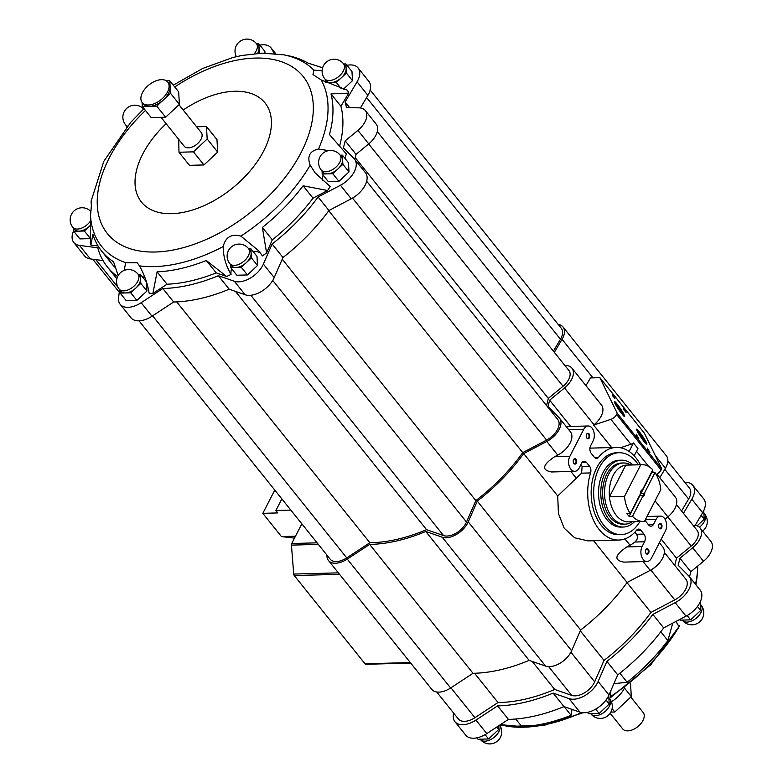 <?xml version="1.0" encoding="UTF-8"?>
<svg xmlns="http://www.w3.org/2000/svg" width="783" height="783" viewBox="0 0 783 783"><rect width="100%" height="100%" fill="white"/><g stroke="black" fill="none" stroke-linecap="round" stroke-linejoin="round"><path stroke-width="1.17" d="M619.001 452.711L616.495 452.78A40.97 26.426 88.5 0 0 596.754 467.745A40.97 26.426 88.5 0 0 594.082 511.573A40.97 26.426 88.5 0 0 618.707 534.691L621.213 534.623A40.97 26.426 -91.5 0 1 593.68 494.376A40.97 26.426 -91.5 0 1 619.001 452.711A40.97 26.426 -91.5 0 1 636.373 462.009A40.97 26.426 -91.5 0 1 638.38 464.759M645.828 549.715A2.731 1.762 -91.5 0 1 648.432 549.519A2.731 1.762 -91.5 0 1 648.363 553.561A2.731 1.762 -91.5 0 1 645.769 552.945A2.731 1.762 -91.5 0 1 645.691 550.018A2.731 1.762 -91.5 0 1 645.828 549.715M573.577 459.621A2.731 1.762 -91.5 0 1 576.18 459.425A2.731 1.762 -91.5 0 1 576.112 463.477A2.731 1.762 -91.5 0 1 573.518 462.861A2.731 1.762 -91.5 0 1 573.44 459.934A2.731 1.762 -91.5 0 1 573.577 459.621M586.594 434.291A2.731 1.762 -91.5 0 1 589.198 434.095A2.731 1.762 -91.5 0 1 589.129 438.147A2.731 1.762 -91.5 0 1 586.536 437.531A2.731 1.762 -91.5 0 1 586.457 434.604A2.731 1.762 -91.5 0 1 586.594 434.291M658.846 524.385A2.731 1.762 -91.5 0 1 661.459 524.189A2.731 1.762 -91.5 0 1 661.381 528.231A2.731 1.762 -91.5 0 1 658.787 527.615A2.731 1.762 -91.5 0 1 658.709 524.688A2.731 1.762 -91.5 0 1 658.846 524.385M590.568 472.922A46.324 29.881 88.5 0 0 618.854 540.045L587.964 540.877L574.673 537.794L564.171 528.173L558.416 513.452L557.721 496.001L581.583 473.167L590.568 472.922A5.461 3.524 88.5 0 0 589.55 466.247L586.555 462.508A5.461 3.524 88.5 0 0 584.235 461.265A5.461 3.524 88.5 0 0 581.603 463.262L579.175 467.989A9.181 5.921 88.5 0 1 574.751 471.346A9.181 5.921 88.5 0 1 569.241 466.169A9.181 5.921 88.5 0 1 569.838 456.352L583.726 429.329A9.181 5.921 88.5 0 1 588.15 425.981A9.181 5.921 88.5 0 1 593.661 431.159A9.181 5.921 88.5 0 1 593.064 440.976L590.636 445.703A5.461 3.524 88.5 0 0 591.243 453.386L594.238 457.125A5.461 3.524 88.5 0 0 596.558 458.368A5.461 3.524 88.5 0 0 598.643 457.213A46.324 29.881 88.5 0 1 616.348 447.426A46.324 29.881 88.5 0 1 640.425 464.701M618.854 540.045A46.324 29.881 88.5 0 0 636.559 530.257A5.461 3.524 88.5 0 1 638.644 529.102A5.461 3.524 88.5 0 1 640.964 530.345L643.959 534.084A5.461 3.524 88.5 0 1 644.566 541.767L642.138 546.495A9.181 5.921 88.5 0 0 641.541 556.312A9.181 5.921 88.5 0 0 647.052 561.489A9.181 5.921 88.5 0 0 651.476 558.132L665.364 531.119A9.181 5.921 88.5 0 0 665.961 521.302A9.181 5.921 88.5 0 0 660.441 516.124A9.181 5.921 88.5 0 0 656.027 519.472L653.59 524.209A5.461 3.524 88.5 0 1 650.957 526.196A5.461 3.524 88.5 0 1 648.647 524.962L645.642 521.224A5.461 3.524 88.5 0 1 645.055 520.294M564.817 365.407L565.365 365.416A18.577 10.815 141.3 0 1 571.923 368.147L601.432 404.948A18.577 10.815 141.3 0 1 594.013 424.758L593.622 425.081L611.64 447.553M571.923 368.147A18.577 10.815 141.3 0 1 564.504 387.957L549.646 400.182A144.209 83.947 141.3 0 1 547.934 406.455L559.042 417.662A18.577 10.815 141.3 0 1 559.483 418.161A18.577 10.815 141.3 0 1 546.808 441.465L523.71 453.602A144.209 83.947 141.3 0 1 477.287 501.1L468.234 521.86A18.577 10.815 141.3 0 1 442.219 537.197L425.756 531.471A144.209 83.947 141.3 0 1 369.645 544.41L347.251 559.091A18.577 10.815 141.3 0 1 328.449 560.491A18.577 10.815 141.3 0 1 326.971 555.157M570.709 426.451L549.646 400.182M656.888 474.097L675.298 497.048A18.577 10.815 141.3 0 1 667.879 516.849L665.021 519.207M634.171 455.823L637.93 448.493L633.486 442.953A6.558 3.817 141.3 0 1 630.892 444.294L620.459 447.759M585.938 385.627L590.499 377.925L599.876 377.67L617.239 413.287L616.622 414.491A6.558 3.817 141.3 0 1 610.887 419.345L593.622 425.081M599.876 377.67L644.34 433.107L661.704 468.733L661.087 469.927A6.558 3.817 141.3 0 1 656.193 474.449M574.751 471.346L551.545 471.973C541.405 470.123 542.404 465.053 554.55 456.763L557.741 455.089A18.577 10.815 -38.7 0 0 570.406 431.785L559.483 418.161M558.103 324.328A18.577 10.815 141.3 0 1 562.987 326.932L666.362 455.823A18.577 10.815 141.3 0 1 665.433 468.205L659.805 477.728M562.987 326.932A18.577 10.815 141.3 0 1 562.057 339.313L554.344 352.35M274.774 490.08L262.824 513.335L281.469 536.59L294.486 538.127M262.824 513.335L277.838 512.924L275.9 510.496L290.826 510.095M281.851 498.908L275.9 510.496M659.394 542.736L662.858 547.053A18.577 10.815 141.3 0 1 650.184 570.357L627.085 582.493A144.209 83.947 141.3 0 1 580.663 629.992L571.619 650.751A18.577 10.815 141.3 0 1 545.594 666.088L529.132 660.372A144.209 83.947 141.3 0 1 473.02 673.302L450.636 687.983A18.577 10.815 141.3 0 1 431.825 689.392L328.449 560.491M473.02 673.302L369.645 544.41M647.052 561.489L623.845 562.116C613.706 560.266 614.704 555.196 626.85 546.906L630.031 545.232A18.577 10.815 -38.7 0 0 634.925 542.022L644.566 541.767M627.085 582.493L593.592 540.72M634.866 532.186L636.55 534.28C638.135 536.962 637.597 539.546 634.925 542.022M557.721 496.001L523.71 453.602M580.82 464.799L582.141 466.443L581.583 473.167M580.663 629.992L477.287 501.1M529.132 660.372L425.756 531.471M664.336 552.387L685.947 579.332A16.384 9.543 141.3 0 1 674.76 599.895L650.908 612.423A142.026 82.675 141.3 0 1 604.016 660.402L594.669 681.836A16.384 9.543 141.3 0 1 571.717 695.373L554.707 689.461A142.026 82.675 141.3 0 1 498.027 702.527L474.557 673.272M498.027 702.527L474.909 717.688A16.384 9.543 141.3 0 1 458.319 718.931L436.718 691.996M667.85 461.158L689.451 488.103A16.384 9.543 141.3 0 1 688.629 499.025L681.562 510.966M676.424 504.565L697.105 530.345A14.75 8.584 141.3 0 1 691.213 546.074L676.492 558.181L661.234 539.154M676.492 558.181A142.026 82.675 141.3 0 1 674.692 565.297M650.908 612.423L627.007 582.611M604.016 660.402L580.301 630.834M554.707 689.461L532.244 661.449M692.984 525.207L693.532 525.217A18.577 10.815 141.3 0 1 700.09 527.957A18.577 10.815 141.3 0 1 692.671 547.757L679.947 558.22A146.401 85.22 141.3 0 1 678.117 565.199L688.864 576.043A20.759 12.088 141.3 0 1 689.353 576.591A20.759 12.088 141.3 0 1 675.191 602.646L652.836 614.381A146.401 85.22 141.3 0 1 606.894 661.39L598.134 681.484A20.759 12.088 141.3 0 1 569.055 698.622L553.121 693.082A146.401 85.22 141.3 0 1 497.587 705.884L475.927 720.086A20.759 12.088 141.3 0 1 454.913 721.662A20.759 12.088 141.3 0 1 453.337 714.859L453.582 713.029M684.812 482.318A20.759 12.088 141.3 0 1 692.857 485.362A20.759 12.088 141.3 0 1 691.81 499.202L683.451 513.335M689.353 576.591L700.188 590.108A20.759 12.088 141.3 0 1 686.025 616.152L663.681 627.897A146.401 85.22 141.3 0 1 617.728 674.907L608.978 694.991A20.759 12.088 141.3 0 1 579.9 712.129L563.966 706.599A146.401 85.22 141.3 0 1 508.431 719.401L486.772 733.602A20.759 12.088 141.3 0 1 465.748 735.178L454.913 721.662M508.431 719.401L497.587 705.884M692.857 485.362L703.702 498.879A20.759 12.088 141.3 0 1 702.654 512.718L695.177 525.354M700.09 527.957L710.925 541.464A18.577 10.815 141.3 0 1 703.506 561.274L690.782 571.737L679.947 558.22M690.782 571.737A146.401 85.22 141.3 0 1 689.51 576.787M663.681 627.897L652.836 614.381M617.728 674.907L606.894 661.39M563.966 706.599L553.121 693.082M676.189 621.33L677.608 624.814L679.585 625.823A138.043 80.355 141.3 0 1 610.319 696.694L610.877 690.714M672.763 623.121L667.85 640.582L660.783 631.773M613.892 683.706L627.134 682.247A140.94 82.039 -38.7 0 0 667.85 640.582M500.484 724.618L521.86 726.634A140.94 82.039 -38.7 0 0 571.071 715.29L564.151 706.667M581.573 712.559A138.043 80.355 141.3 0 1 508.833 726.467L499.965 724.95M572.021 709.398L571.071 715.29M695.48 584.235A140.94 82.039 -38.7 0 0 697.545 570.445A140.94 82.039 -38.7 0 0 697.731 566.021M609.389 698.524L650.879 664.65L679.585 625.823M366.669 181.245L557.78 419.531A16.384 9.543 141.3 0 1 546.593 440.095L522.741 452.623A142.026 82.675 141.3 0 1 475.849 500.601L466.502 522.036A16.384 9.543 141.3 0 1 443.55 535.572L426.539 529.66A142.026 82.675 141.3 0 1 369.86 542.727L346.752 557.888A16.384 9.543 141.3 0 1 330.152 559.131L139.041 320.844M370.173 90.016L561.284 328.292A16.384 9.543 141.3 0 1 560.462 339.225L553.395 351.166M377.298 131.603L568.938 370.545A14.75 8.584 141.3 0 1 563.046 386.273L548.325 398.381A142.026 82.675 141.3 0 1 546.524 405.496M426.539 529.66L235.429 291.374M369.86 542.727L176.713 301.905M346.977 65.302A20.759 12.088 141.3 0 1 358.105 67.984A20.759 12.088 141.3 0 1 357.058 81.823L345.127 101.996A146.401 85.22 141.3 0 1 346.468 107.662L358.78 107.829A18.577 10.815 141.3 0 1 365.328 110.569A18.577 10.815 141.3 0 1 357.909 130.379L345.186 140.842A146.401 85.22 141.3 0 1 343.365 147.811L354.102 158.655A20.759 12.088 141.3 0 1 354.591 159.213L365.436 172.72A20.759 12.088 141.3 0 1 351.273 198.774L328.919 210.51A146.401 85.22 141.3 0 1 282.976 257.519L274.216 277.613A20.759 12.088 141.3 0 1 245.138 294.751L229.204 289.211A146.401 85.22 141.3 0 1 173.669 302.013L152.01 316.215A20.759 12.088 141.3 0 1 130.996 317.79L120.151 304.284A20.759 12.088 141.3 0 1 118.585 297.481L119.623 289.651M103.023 260.573L90.348 258.928A20.759 12.088 141.3 0 1 84.593 255.972L73.759 242.466A20.759 12.088 141.3 0 1 73.729 230.652M358.105 67.984L368.94 81.491A20.759 12.088 141.3 0 1 367.893 95.33L360.425 107.966M365.328 110.569L376.163 124.086A18.577 10.815 141.3 0 1 368.744 143.886L356.03 154.349A146.401 85.22 141.3 0 1 354.748 159.399M354.591 159.213A20.759 12.088 141.3 0 1 340.439 185.258L318.084 196.993A146.401 85.22 141.3 0 1 272.132 244.012L263.382 264.096A20.759 12.088 141.3 0 1 234.303 281.234L218.369 275.704L229.204 289.211M218.369 275.704A146.401 85.22 141.3 0 1 162.835 288.506L173.669 302.013M322.616 67.818L307.807 62.992A140.94 82.039 141.3 0 0 287.704 55.603L283.71 54.82A138.014 80.336 141.3 0 1 313.836 70.167L312.975 74.571L321.157 79.915L347.505 90.299A152.949 89.037 141.3 0 1 348.729 93.108L340.938 106.282A140.94 82.039 141.3 0 1 339.577 146.137M348.729 93.108L331.003 93.901A140.94 82.039 141.3 0 1 329.447 134.5L346.389 153.967A152.949 89.037 141.3 0 1 344.902 157.892A18.577 10.815 141.3 0 0 344.589 157.921M322.527 180.619A18.577 10.815 141.3 0 1 323.125 175.138M321.157 79.915A138.014 80.336 141.3 0 1 318.495 149.024C309.706 150.962 306.936 156.355 310.176 165.213L315.206 172.955L330.181 186.55A152.949 89.037 141.3 0 1 327.607 190.504L313.014 198.168A140.94 82.039 141.3 0 1 272.298 239.823L266.592 252.938A152.949 89.037 141.3 0 1 262.393 255.904L259.183 251.412M226.639 276.487L206.311 260.494L216.235 272.875L226.639 276.487A152.949 89.037 141.3 0 0 231.073 274.363A18.577 10.815 141.3 0 1 231.641 268.745M253.105 251.529A18.577 10.815 141.3 0 1 260.69 253.428M216.235 272.875A140.94 82.039 141.3 0 1 167.024 284.219L152.891 293.488A152.949 89.037 141.3 0 1 149.142 293.253C147.635 283.73 144.395 274.598 139.423 265.858L137.309 262.814L125.672 262.677A138.014 80.336 141.3 0 1 90.525 215.854L90.427 241.82A152.949 89.037 141.3 0 0 90.906 245.079L98.11 246.019M142.535 277.016A18.577 10.815 141.3 0 1 144.738 276.947M115.561 267.864A140.94 82.039 141.3 0 1 111.626 263.528L101.692 251.147A140.94 82.039 141.3 0 1 92.893 234.244L90.906 245.079M259.868 45.14A20.759 12.088 141.3 0 1 270.996 47.822A20.759 12.088 141.3 0 1 271.652 48.81L274.265 53.489M117.636 276.595A146.401 85.22 141.3 0 1 107.369 266.944A146.401 85.22 141.3 0 1 97.758 247.79L79.504 245.412A20.759 12.088 141.3 0 1 73.759 242.466M162.835 288.506L141.175 302.708A20.759 12.088 141.3 0 1 120.151 304.284M340.174 155.2L342.367 155.142L348.474 162.766L349.003 171.908L338.931 181.343L328.331 181.627L322.214 174.002L322.048 171.007M248.691 248.808L250.873 248.749L256.99 256.374L257.519 265.515L247.448 274.941L236.848 275.234L230.731 267.61L230.554 264.615M138.121 274.295L140.304 274.236L146.421 281.86L146.95 291.002L136.868 300.437L126.269 300.721L120.161 293.096L119.985 290.101M90.583 225.181L84.358 230.995L90.476 238.619L79.876 238.903L73.759 231.288L73.592 228.284M256.57 43.819L258.762 43.76L264.869 51.375L264.967 53.107M343.688 63.971L345.871 63.912L351.978 71.537L352.507 80.678L343.483 89.135M206.311 260.494A140.94 82.039 141.3 0 1 157.099 271.838L152.891 293.488M231.073 274.363C225.876 265.711 223.243 256.442 223.184 246.547A138.014 80.336 141.3 0 1 139.423 265.858M310.176 165.213A138.014 80.336 141.3 0 1 240.87 236.123L258.615 250.687M327.607 190.504L303.09 185.786A140.94 82.039 141.3 0 1 262.374 227.442L266.592 252.938M318.495 149.024L328.615 150.649M313.836 70.167L322.126 70.578M91.415 205.939L91.082 201.456C91.631 201.241 91.445 206.046 90.525 215.854M118.164 275.577L113.545 261.757A140.94 82.039 141.3 0 1 101.692 251.147M124.194 270.399L125.672 262.677M272.132 244.012L282.976 257.519M318.084 196.993L328.919 210.51M345.186 140.842L356.03 154.349M345.127 101.996L349.707 107.711M475.849 500.601L282.242 259.202M522.741 452.623L328.752 210.744M548.325 398.381L355.228 157.618M173.278 85.151L202.758 68.424L232.864 57.511L241.82 55.485L262.422 53.146L283.71 54.82M240.87 236.123C231.455 233.588 225.553 237.063 223.184 246.547M183.183 110.021A79.21 46.109 141.3 0 1 234.685 91.268A79.21 46.109 141.3 0 1 257.45 161.347A79.21 46.109 141.3 0 1 153.204 210.656A79.21 46.109 141.3 0 1 166.133 123.694M206.458 126.523L216.969 139.619L217.684 152.088L203.952 164.949L189.496 165.34L178.984 152.245L193.44 151.853L207.182 138.992L206.458 126.523L196.631 126.787M521.86 726.634L515.743 719.009M627.134 682.247L619.891 673.204M157.099 271.838L167.024 284.219M303.09 185.786L313.014 198.168M262.374 227.442L272.298 239.823M331.003 93.901L340.938 106.282M342.367 155.142L342.885 164.293L332.814 173.718L338.931 181.343M332.814 173.718L322.214 174.002M342.885 164.293L349.003 171.908M321.245 170.019L322.909 172.094A12.019 6.998 -38.7 0 0 327.519 173.865A12.019 6.998 -38.7 0 0 337.855 169.001A12.019 6.998 -38.7 0 0 342.621 159.712A12.019 6.998 -38.7 0 0 341.662 157.06L339.998 154.975A12.019 12.019 0 0 0 319.934 157.001A12.019 12.019 0 0 0 321.245 170.019A12.019 6.998 -38.7 0 0 325.845 171.78A12.019 6.998 -38.7 0 0 337.776 165.242A12.019 6.998 -38.7 0 0 339.998 154.975M345.871 63.912L346.399 73.054L336.318 82.489L341.036 88.362M336.318 82.489L326.785 82.744M346.399 73.054L352.507 80.678M325.689 82.225L325.552 79.778M258.762 43.76L259.574 53.264M126.406 127.365L126.308 125.711M84.358 230.995L73.759 231.288M140.304 274.236L140.832 283.387L130.761 292.813L136.868 300.437M130.761 292.813L120.161 293.096M140.832 283.387L146.95 291.002M250.873 248.749L251.402 257.891L241.33 267.326L247.448 274.941M241.33 267.326L230.731 267.61M251.402 257.891L257.519 265.515M324.749 78.789L326.423 80.864A12.019 6.998 -38.7 0 0 331.023 82.636A12.019 6.998 -38.7 0 0 341.359 77.771A12.019 6.998 -38.7 0 0 346.135 68.483A12.019 6.998 -38.7 0 0 345.176 65.821L343.502 63.746A12.019 12.019 0 0 0 323.438 65.772A12.019 12.019 0 0 0 324.749 78.789A12.019 6.998 -38.7 0 0 329.359 80.551A12.019 6.998 -38.7 0 0 341.29 74.013A12.019 6.998 -38.7 0 0 343.502 63.746M257.627 53.381A12.019 6.998 -38.7 0 0 259.026 48.331A12.019 6.998 -38.7 0 0 258.057 45.668L256.393 43.584A12.019 12.019 0 0 0 236.378 56.689M90.808 211.42A12.019 12.019 0 0 0 71.478 214.278A12.019 12.019 0 0 0 72.79 227.295L74.463 229.37A12.019 6.998 -38.7 0 0 79.063 231.142A12.019 6.998 -38.7 0 0 89.399 226.287A12.019 6.998 -38.7 0 0 90.583 225.083M119.192 289.113L120.856 291.188A12.019 6.998 -38.7 0 0 125.456 292.959A12.019 6.998 -38.7 0 0 135.792 288.095A12.019 6.998 -38.7 0 0 140.568 278.807A12.019 6.998 -38.7 0 0 139.609 276.154L137.945 274.07A12.019 12.019 0 0 0 117.881 276.096A12.019 12.019 0 0 0 119.192 289.113A12.019 6.998 -38.7 0 0 123.792 290.875A12.019 6.998 -38.7 0 0 135.723 284.337A12.019 6.998 -38.7 0 0 137.945 274.07M229.762 263.617L231.425 265.701A12.019 6.998 -38.7 0 0 236.035 267.463A12.019 6.998 -38.7 0 0 246.371 262.608A12.019 6.998 -38.7 0 0 251.137 253.32A12.019 6.998 -38.7 0 0 250.178 250.658L248.514 248.583A12.019 12.019 0 0 0 228.45 250.609A12.019 12.019 0 0 0 229.762 263.617A12.019 6.998 -38.7 0 0 234.362 265.388A12.019 6.998 -38.7 0 0 246.293 258.85A12.019 6.998 -38.7 0 0 248.514 248.583M700.217 601.921L700.707 610.437L690.635 619.862L680.035 620.146L679.556 619.559M690.635 619.862L687.161 615.536M700.707 610.437L697.496 606.424M703.731 510.692L704.22 519.207L697.115 525.853M704.22 519.207L701.108 515.331M498.448 725.949L498.654 729.531L488.582 738.956L477.982 739.24L476.867 737.86M488.582 738.956L485.108 734.63M498.654 729.531L496.696 727.094M608.734 695.519L609.223 704.034L599.152 713.47L588.552 713.753L587.446 712.364M599.152 713.47L595.677 709.134M609.223 704.034L606.013 700.022M203.952 164.949L193.44 151.853M217.684 152.088L207.182 138.992M178.71 139.364L178.984 152.245M161.034 117.333L184.201 146.215A10.923 6.362 -38.7 0 0 188.39 147.83A10.923 6.362 -38.7 0 0 199.234 141.88A10.923 6.362 -38.7 0 0 201.251 132.552L178.955 104.756M169.774 80.786L178.671 91.875L179.385 104.345L165.653 117.205L151.197 117.597L142.31 106.508L156.757 106.116L170.498 93.255L169.774 80.786L166.446 80.874M142.066 102.416L142.31 106.508M141.997 93.647L141.615 94.596M179.385 104.345L170.498 93.255M165.653 117.205L156.757 106.116M142.203 102.583L143.26 103.904A16.384 9.543 -38.7 0 0 149.533 106.312A16.384 9.543 -38.7 0 0 163.627 99.686A16.384 9.543 -38.7 0 0 170.136 87.021A16.384 9.543 -38.7 0 0 168.825 83.389L167.768 82.078A16.384 9.543 -38.7 0 0 161.494 79.66A16.384 9.543 -38.7 0 0 147.4 86.287A16.384 9.543 -38.7 0 0 140.891 98.952A16.384 9.543 -38.7 0 0 142.203 102.583A16.384 9.543 -38.7 0 0 142.261 102.651A16.384 9.543 -38.7 0 0 148.476 104.991A16.384 9.543 -38.7 0 0 162.57 98.364A16.384 9.543 -38.7 0 0 169.079 85.709A16.384 9.543 -38.7 0 0 167.826 82.146A16.384 9.543 -38.7 0 0 167.768 82.078M624.521 688.003A22.394 13.037 141.3 0 1 624.159 688.688A22.394 13.037 141.3 0 1 611.376 701.744M624.609 687.944L624.159 688.688M610.867 712.109L614.812 712.011L631.294 696.576L630.53 683.295M612.1 708.635L614.812 712.011M624.628 688.257L631.294 696.576M610.153 713.274L622.73 728.944A13.105 7.634 -38.7 0 0 632.713 729.707A13.105 7.634 -38.7 0 0 642.97 720.477A13.105 7.634 -38.7 0 0 643.186 712.54L630.775 697.066M301.837 523.827L291.716 543.519A2.183 1.409 88.5 0 0 291.433 545.125L293.723 574.066A2.183 1.409 88.5 0 0 294.261 575.544L365.035 663.788A2.183 1.409 88.5 0 0 365.964 664.287A2.183 1.409 88.5 0 0 366.072 664.278L410.713 663.064L365.964 664.287M295.475 536.208L281.469 536.59M617.141 404.145A9.102 0.969 -124.3 0 1 622.769 412.289A9.102 0.969 -124.3 0 1 624.521 416.517A9.102 0.969 -124.3 0 1 618.707 409.538A9.102 0.969 -124.3 0 1 614.312 401.581A9.102 0.969 -124.3 0 1 617.141 404.145M639.378 431.864A9.102 0.969 -124.3 0 1 645.006 440.017A9.102 0.969 -124.3 0 1 646.758 444.235A9.102 0.969 -124.3 0 1 640.934 437.257A9.102 0.969 -124.3 0 1 636.55 429.299A9.102 0.969 -124.3 0 1 639.378 431.864M612.277 394.172L614.939 398.625L612.277 394.172M647.257 448.042L649.919 452.496L647.257 448.042M623.395 408.031L626.057 412.484L623.395 408.031M636.148 434.183L638.801 438.637L636.148 434.183M661.704 468.733L617.239 413.287M633.486 442.953L629.121 451.448M636.109 435.211L637.342 437.012M623.356 409.059L624.589 410.86M647.218 449.07L648.461 450.871M612.247 395.2L613.481 397.001M637.098 430.924A8.163 0.871 -124.3 0 1 638.85 432.891A8.163 0.871 -124.3 0 1 645.446 443.139M614.87 403.196A8.163 0.871 -124.3 0 1 616.622 405.173A8.163 0.871 -124.3 0 1 623.209 415.411M658.66 524.825A2.261 1.458 -91.5 0 1 658.728 524.688A2.261 1.458 -91.5 0 1 659.815 523.866A2.261 1.458 -91.5 0 1 661.332 526.088A2.261 1.458 -91.5 0 1 659.932 528.378A2.261 1.458 -91.5 0 1 658.728 527.488M586.408 434.741A2.261 1.458 -91.5 0 1 586.477 434.604A2.261 1.458 -91.5 0 1 587.563 433.782A2.261 1.458 -91.5 0 1 589.08 435.994A2.261 1.458 -91.5 0 1 587.681 438.294A2.261 1.458 -91.5 0 1 586.477 437.394M573.391 460.071A2.261 1.458 -91.5 0 1 573.45 459.934A2.261 1.458 -91.5 0 1 574.546 459.112A2.261 1.458 -91.5 0 1 576.063 461.324A2.261 1.458 -91.5 0 1 574.663 463.624A2.261 1.458 -91.5 0 1 573.459 462.724M645.642 550.155A2.261 1.458 -91.5 0 1 645.711 550.018A2.261 1.458 -91.5 0 1 646.797 549.196A2.261 1.458 -91.5 0 1 648.314 551.418A2.261 1.458 -91.5 0 1 646.915 553.708A2.261 1.458 -91.5 0 1 645.711 552.818M640.768 464.74L624.491 496.422A28.403 18.322 -91.5 0 0 630.276 513.56L640.553 493.564A3.279 2.114 -91.5 0 1 640.807 491.352A3.279 2.114 -91.5 0 1 642.491 489.786L652.777 469.79A28.403 18.322 -91.5 0 0 641.874 464.662L626.85 465.073A28.403 18.322 -91.5 0 0 625.754 465.151L609.468 496.833A28.403 18.322 -91.5 0 1 625.754 465.151L640.768 464.74A28.403 18.322 -91.5 0 1 641.874 464.662M644.722 492.556L654.999 472.56A28.403 18.322 -91.5 0 1 660.783 489.688L644.497 521.37A28.403 18.322 -91.5 0 1 643.401 521.458A28.403 18.322 -91.5 0 1 632.498 516.33L642.774 496.334A3.279 2.114 -91.5 0 0 644.722 492.556L643.92 493.251A2.682 1.732 -91.5 0 1 642.677 495.668L642.774 496.334M654.999 472.56L651.662 472.648A28.403 18.322 88.5 0 0 651.456 472.355M630.276 513.56L626.938 513.648A28.403 18.322 88.5 0 0 629.16 516.418L639.789 495.747L642.677 495.668M624.491 496.422L609.468 496.833A28.403 18.322 -91.5 0 0 628.377 521.86L643.401 521.458M632.498 516.33L629.16 516.418M640.748 491.518A2.682 1.732 -91.5 0 1 641.688 490.481L642.491 489.786M643.92 493.251L641.032 493.329A2.682 1.732 88.5 0 0 640.709 491.636M632.361 521.752A30.586 19.732 -91.5 0 1 625.098 524.13A30.586 19.732 -91.5 0 1 604.554 494.083A30.586 19.732 -91.5 0 1 623.454 462.978A30.586 19.732 -91.5 0 1 630.834 464.965M625.098 524.13L623.18 524.189A30.586 19.732 -91.5 0 1 602.626 494.142A30.586 19.732 -91.5 0 1 621.536 463.027L623.454 462.978M634.494 521.693A33.434 21.562 -91.5 0 1 623.258 527.028A33.434 21.562 -91.5 0 1 600.796 494.19A33.434 21.562 -91.5 0 1 621.457 460.189A33.434 21.562 -91.5 0 1 632.958 464.906M623.258 527.028L621.007 527.086A33.434 21.562 -91.5 0 1 598.545 494.249A33.434 21.562 -91.5 0 1 619.206 460.247L621.457 460.189M639.907 521.547A40.97 26.426 -91.5 0 1 621.213 534.623M641.032 493.329L651.662 472.648M594.414 457.331L598.643 457.213M594.013 424.758L564.504 387.957M667.879 516.849L655.048 500.856M630.892 444.294L610.887 419.345M653.59 472.599L652.21 470.877M648.706 466.492L636.501 451.282M661.087 469.927L616.622 414.491M557.741 455.089L546.808 441.465M665.433 468.205L655.283 455.549M592.966 377.856L562.057 339.313M450.636 687.983L347.251 559.091M650.184 570.357L643.156 561.597M630.031 545.232L624.951 538.89M576.327 478.266L570.856 471.454M571.619 650.751L468.234 521.86M545.594 666.088L442.219 537.197M474.909 717.688L450.93 687.787M688.629 499.025L664.787 469.301M691.213 546.074L667.811 516.907M674.76 599.895L650.81 570.024M594.669 681.836L570.905 652.21M571.717 695.373L548.668 666.627M486.772 733.602L475.927 720.086M702.654 512.718L691.81 499.202M703.506 561.274L692.671 547.757M686.025 616.152L675.191 602.646M608.978 694.991L598.134 681.484M579.9 712.129L569.055 698.622M697.545 570.445L697.281 574.184A138.043 80.355 141.3 0 1 695.872 584.725M234.303 281.234L245.138 294.751M263.382 264.096L274.216 277.613M340.439 185.258L351.273 198.774M357.909 130.379L368.744 143.886M357.058 81.823L367.893 95.33M271.652 48.81L275.508 53.606M79.504 245.412L90.348 258.928M141.175 302.708L152.01 316.215M443.55 535.572L250.824 295.269M466.502 522.036L272.738 280.441M546.593 440.095L352.507 198.089M563.046 386.273L368.685 143.935M560.462 339.225L366.601 97.513M117.988 287.302L95.8 259.633M346.752 557.888L152.607 315.823M174.736 86.972A125.486 73.044 141.3 0 1 255.131 58.069A125.486 73.044 141.3 0 1 291.442 168.727A125.486 73.044 141.3 0 1 126.611 247.448A125.486 73.044 141.3 0 1 145.462 110.442M254.348 53.655A12.019 6.998 -38.7 0 0 256.393 43.584M127.032 126.611L125.505 124.722A12.019 6.998 -38.7 0 0 127.463 126.092M72.79 227.295A12.019 6.998 -38.7 0 0 77.4 229.067A12.019 6.998 -38.7 0 0 90.564 220.875M682.218 620.087L682.404 620.322A12.019 6.998 -38.7 0 0 687.004 622.084A12.019 6.998 -38.7 0 0 700.961 612.551A12.019 6.998 -38.7 0 0 701.157 605.279L700.354 604.29M699.405 527.233A12.019 6.998 -38.7 0 0 704.465 521.321A12.019 6.998 -38.7 0 0 704.661 514.049L703.868 513.051M480.165 739.181L480.351 739.416A12.019 6.998 -38.7 0 0 484.951 741.178A12.019 6.998 -38.7 0 0 498.898 731.645A12.019 6.998 -38.7 0 0 499.603 725.185M590.734 713.695L590.92 713.92A12.019 6.998 -38.7 0 0 595.52 715.691A12.019 6.998 -38.7 0 0 609.477 706.158A12.019 6.998 -38.7 0 0 609.673 698.886L608.871 697.888M339.538 574.321L294.261 575.544M410.312 662.565L365.035 663.788M317.086 542.834L291.716 543.519M318.338 544.391L291.433 545.125M338.364 572.862L293.723 574.066M568.761 429.74L583.726 429.329M645.329 519.765L656.027 519.472M582.141 466.443L589.55 466.247M581.994 462.636L586.555 462.508M648.158 524.356L653.59 524.209M636.55 534.28L643.959 534.084M636.383 530.463L640.964 530.345M554.55 456.763L569.838 456.352M626.85 546.906L642.138 546.495M589.932 448.14L616.348 447.426M697.281 574.184L695.921 584.784M583.237 712.736L544.87 725.127L508.862 726.477M270.996 47.822L275.645 53.626M107.369 266.944L116.873 278.807M119.28 292.245L92.825 259.251M144.003 108.622L130.702 122.363L103.826 161.318L91.063 201.26M143.641 108.964A12.019 12.019 0 0 0 124.194 111.705A12.019 12.019 0 0 0 125.505 124.722M682.404 620.322A12.019 12.019 0 0 0 702.468 618.296A12.019 12.019 0 0 0 701.157 605.279M702.605 531.099A12.019 12.019 0 0 0 704.661 514.049M480.351 739.416A12.019 12.019 0 0 0 500.415 737.39A12.019 12.019 0 0 0 499.671 725.146M590.92 713.92A12.019 12.019 0 0 0 610.985 711.894A12.019 12.019 0 0 0 609.673 698.886M566.226 426.569L588.15 425.981M647.012 516.486L660.441 516.124"/></g></svg>

